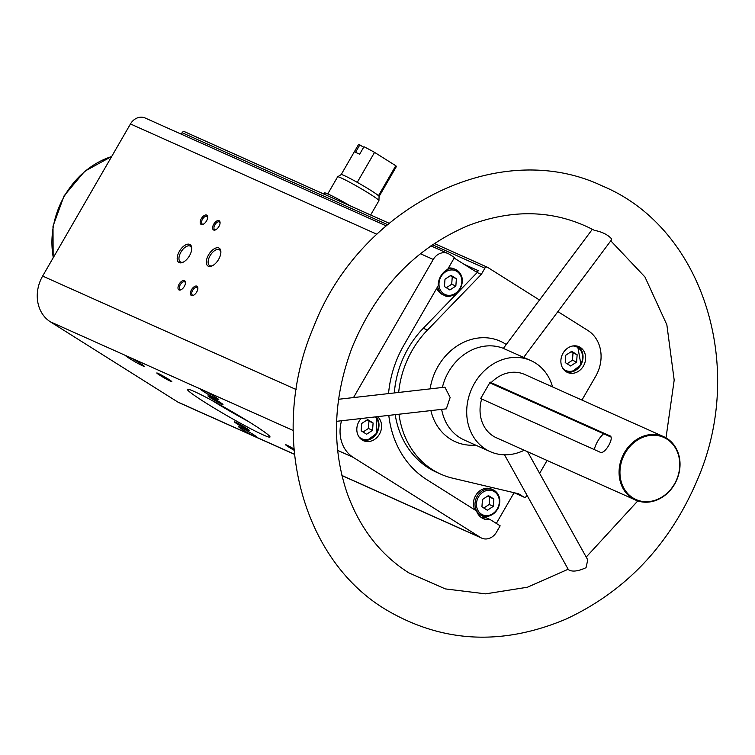<?xml version="1.0" encoding="UTF-8"?>
<svg xmlns="http://www.w3.org/2000/svg" width="755" height="755" viewBox="0 0 755 755"><rect width="100%" height="100%" fill="white"/><g stroke="black" fill="none" stroke-linecap="round" stroke-linejoin="round"><path stroke-width="1.13" d="M388.797 415.382A102.095 87.051 -65.9 0 0 426.905 479.727L476.518 510.956A16.261 13.864 114.1 0 0 483.323 518.676A16.261 13.864 114.1 0 0 490.212 519.572L500.15 525.829L496.469 532.199A13.005 11.089 -65.9 0 1 481.747 538.145A13.005 11.089 -65.9 0 1 480.567 537.513L353.217 457.36A34.683 29.568 -65.9 0 1 341.553 420.752M481.341 517.553A16.261 13.864 114.1 0 0 486.069 517.722L490.212 519.572M388.542 393.591A102.095 87.051 -65.9 0 1 403.982 344.997L438.202 285.72A16.261 13.864 114.1 0 1 447.639 269.375L454.491 257.502L449.159 254.142A13.005 11.089 -65.9 0 0 447.979 253.51A13.005 11.089 -65.9 0 0 433.257 259.465L353.519 397.574M514.533 492.826A2.171 1.85 -65.9 0 0 513.428 493.817L496.328 523.423M454.17 258.05L475.612 271.545A2.171 1.85 -65.9 0 0 478.255 270.658L477.179 272.527L481.312 274.376L484.88 268.195A2.171 1.85 -65.9 0 1 487.532 267.308L539.495 300.018M361.126 418.525A14.09 12.014 114.1 0 0 363.438 440.684A14.09 12.014 114.1 0 0 379.397 434.248A14.09 12.014 114.1 0 0 377.575 416.656M583.445 365.996A14.09 12.014 114.1 0 0 579.01 346.715A14.09 12.014 114.1 0 0 562.286 354.671A14.09 12.014 114.1 0 0 567.496 372.441A14.09 12.014 114.1 0 0 583.445 365.996M481.312 274.376L427.443 330.077A90.609 77.255 -65.9 0 0 398.678 392.44M526.999 495.242L526.471 496.167A2.171 1.85 -65.9 0 1 523.819 497.054L518.638 493.789L452.641 478.179A90.609 77.255 -65.9 0 1 440.835 474.187A90.609 77.255 -65.9 0 1 398.999 414.221M557.898 311.607L587.909 330.492A34.683 29.568 -65.9 0 1 595.695 376.264L581.945 400.075M547.082 460.465L539.636 473.357M294.45 454.331L178.954 402.641A13.005 11.089 -65.9 0 1 177.774 402.019L50.425 321.857A34.683 29.568 -65.9 0 1 42.639 276.085L130.464 123.962A13.005 11.089 -65.9 0 1 145.186 118.016L386.107 225.83M177.774 402.019L294.431 454.217M130.275 357.587L125.509 355.463A10.834 0.679 -150 0 0 134.513 361.494A10.834 0.679 -150 0 0 144.243 366.279A10.834 0.679 -150 0 0 140.024 363.221A10.834 0.679 -150 0 0 130.275 357.587L200.075 388.825A10.834 0.679 -150 0 0 200.066 388.825A10.834 0.679 -150 0 0 209.069 394.865A10.834 0.679 -150 0 0 218.799 399.64A10.834 0.679 -150 0 0 214.58 396.583A10.834 0.679 -150 0 0 204.831 390.958L200.075 388.825M489.787 382.757L490.089 382.955A29.266 24.953 114.1 0 0 489.117 383.908M480.926 398.093A29.266 24.953 114.1 0 0 480.784 398.631M490.089 382.955L611.04 437.079M663.721 436.673A34.683 29.568 114.1 0 0 622.564 456.246A34.683 29.568 114.1 0 0 635.389 499.989A34.683 29.568 114.1 0 0 674.649 484.125A34.683 29.568 114.1 0 0 663.721 436.673L524.687 374.452A34.683 29.568 114.1 0 0 491.146 382.681L490.184 382.068L480.661 398.555L600.31 452.273C604.831 454.736 614.929 437.258 609.823 435.786L610.408 436.154M610.144 435.956L491.146 382.681M481.633 399.168A34.683 29.568 114.1 0 0 496.346 437.758L635.389 499.989M552.556 386.928A49.858 42.506 114.1 0 0 530.878 360.597A49.858 42.506 114.1 0 0 471.715 388.74A49.858 42.506 114.1 0 0 490.155 451.613A49.858 42.506 114.1 0 0 524.225 450.235M592.364 229.275L503.349 348.395L530.878 360.597M503.387 348.348A49.858 42.506 114.1 0 0 442.373 387.475M336.636 421.309L446.328 408.842L450.15 397.451L444.903 387.192L338.561 399.272M441.647 409.38A49.858 42.506 114.1 0 0 464.306 440.042L490.155 451.613M253.312 435.814A10.834 0.679 30 0 1 243.204 430.039A10.834 0.679 30 0 1 238.627 426.66A10.834 0.679 30 0 1 253.142 434.418A10.834 0.679 30 0 1 257.361 437.475A10.834 0.679 30 0 1 257.181 437.551M246.055 428.019A8.673 0.547 -150 0 0 234.446 421.818A8.673 0.547 -150 0 0 241.647 426.641A8.673 0.547 -150 0 0 249.433 430.463A8.673 0.547 -150 0 0 246.055 428.019M168.431 379.161A8.673 0.547 -150 0 0 156.814 372.951A8.673 0.547 -150 0 0 164.024 377.783A8.673 0.547 -150 0 0 171.8 381.605A8.673 0.547 -150 0 0 168.431 379.161M219.601 402.056A8.673 0.547 -150 0 0 207.984 395.846A8.673 0.547 -150 0 0 215.194 400.678A8.673 0.547 -150 0 0 222.97 404.501A8.673 0.547 -150 0 0 219.601 402.056M293.95 448.942A8.673 0.547 -150 0 0 285.616 444.714A8.673 0.547 -150 0 0 294.063 450.244M251.434 423.366A47.688 2.992 -150 0 0 209.758 399.244A47.688 2.992 -150 0 0 187.391 389.344A47.688 2.992 -150 0 0 227.198 415.779A47.688 2.992 -150 0 0 269.988 437.032A47.688 2.992 -150 0 0 251.434 423.366M218.629 259.361A10.542 5.464 -57.8 0 0 220.875 251.793A10.542 5.464 -57.8 0 0 213.976 248.942A10.542 5.464 -57.8 0 0 206.389 260.985A10.542 5.464 -57.8 0 0 211.938 265.977A10.542 5.464 -57.8 0 0 218.629 259.361M189.486 255.756A10.542 5.464 -57.8 0 0 191.732 248.178A10.542 5.464 -57.8 0 0 184.833 245.337A10.542 5.464 -57.8 0 0 177.255 257.38A10.542 5.464 -57.8 0 0 182.804 262.363A10.542 5.464 -57.8 0 0 189.486 255.756M218.922 226.491A5.417 2.812 -57.8 0 0 220.073 222.593A5.417 2.812 -57.8 0 0 216.534 221.13A5.417 2.812 -57.8 0 0 212.636 227.321A5.417 2.812 -57.8 0 0 215.486 229.888A5.417 2.812 -57.8 0 0 218.922 226.491M184.305 286.438A5.417 2.812 -57.8 0 0 185.466 282.549A5.417 2.812 -57.8 0 0 181.917 281.086A5.417 2.812 -57.8 0 0 178.02 287.277A5.417 2.812 -57.8 0 0 180.87 289.835A5.417 2.812 -57.8 0 0 184.305 286.438M196.715 291.996A5.417 2.812 -57.8 0 0 197.867 288.099A5.417 2.812 -57.8 0 0 194.318 286.636A5.417 2.812 -57.8 0 0 190.42 292.827A5.417 2.812 -57.8 0 0 193.28 295.394A5.417 2.812 -57.8 0 0 196.715 291.996M206.511 220.941A5.417 2.812 -57.8 0 0 207.672 217.044A5.417 2.812 -57.8 0 0 204.124 215.581A5.417 2.812 -57.8 0 0 200.226 221.772A5.417 2.812 -57.8 0 0 203.076 224.339A5.417 2.812 -57.8 0 0 206.511 220.941M181.247 134.145L182.087 132.701A2.171 1.85 -65.9 0 1 184.739 131.814L389.118 223.272M674.489 483.964A34.032 29.02 114.1 0 0 652.263 435.248A34.032 29.02 114.1 0 0 622.847 486.192A34.032 29.02 114.1 0 0 674.489 483.964M523.687 357.379L611.333 240.099L611.427 238.684C607.699 234.635 602.009 231.851 594.345 230.322C555.548 209.956 513.579 208.342 468.43 225.509C415.363 248.018 376.622 288.589 352.207 347.243C333.21 397.762 331.473 446.29 347.017 492.817C359.625 527.943 380.199 554.604 408.729 572.8L445.308 588.9L485.635 593.855L527.434 587.23L568.166 569.242M504.51 454.803L568.355 569.581C571.875 572.073 577.764 571.441 586.031 567.694L587.758 559.87L527.613 451.754M603.594 433.748A29.266 24.953 114.1 0 0 594.251 449.565M207.663 217.534A4.483 2.322 -57.8 0 0 206.993 216.421A4.483 2.322 -57.8 0 0 202.642 218.969A4.483 2.322 -57.8 0 0 202.227 223.999A4.483 2.322 -57.8 0 0 203.52 224.112M197.857 288.589A4.483 2.322 -57.8 0 0 197.197 287.476A4.483 2.322 -57.8 0 0 192.836 290.024A4.483 2.322 -57.8 0 0 192.421 295.054A4.483 2.322 -57.8 0 0 193.714 295.167M185.447 283.04A4.483 2.322 -57.8 0 0 184.786 281.917A4.483 2.322 -57.8 0 0 180.436 284.475A4.483 2.322 -57.8 0 0 180.02 289.505A4.483 2.322 -57.8 0 0 181.313 289.618M220.064 223.084A4.483 2.322 -57.8 0 0 219.403 221.97A4.483 2.322 -57.8 0 0 215.052 224.518A4.483 2.322 -57.8 0 0 214.628 229.548A4.483 2.322 -57.8 0 0 215.921 229.662M191.732 248.82A9.287 4.813 -57.8 0 0 190.317 246.224A9.287 4.813 -57.8 0 0 181.294 251.509A9.287 4.813 -57.8 0 0 180.426 261.938A9.287 4.813 -57.8 0 0 183.38 262.089M220.866 252.434A9.287 4.813 -57.8 0 0 219.46 249.83A9.287 4.813 -57.8 0 0 210.437 255.124A9.287 4.813 -57.8 0 0 209.569 265.543A9.287 4.813 -57.8 0 0 212.523 265.694M477.179 272.527L423.31 328.227L427.443 330.077M440.835 474.187L436.701 472.337A90.609 77.255 -65.9 0 1 395.195 414.655M394.346 392.94A90.609 77.255 -65.9 0 1 423.31 328.227M474.961 509.974A14.09 12.014 -65.9 0 1 475.631 495.573A14.09 12.014 -65.9 0 1 491.58 489.127L493.138 489.825A14.09 12.014 114.1 0 0 476.414 497.772A14.09 12.014 114.1 0 0 481.624 515.542A14.09 12.014 114.1 0 0 497.573 509.097A14.09 12.014 114.1 0 0 493.138 489.825C500.065 494.166 501.603 500.603 497.724 509.144C491.175 516.307 485.805 518.44 481.624 515.542L480.076 514.844A14.09 12.014 -65.9 0 1 477.509 513.202M448.404 268.044A14.09 12.014 -65.9 0 1 454.104 268.856L455.652 269.554A14.09 12.014 114.1 0 0 447.706 269.252M437.73 286.532A14.09 12.014 114.1 0 0 444.148 295.271L442.6 294.582A14.09 12.014 -65.9 0 1 436.796 288.155M450.943 275.311L456.379 278.737L455.85 286.06L449.886 289.977L444.459 286.551L444.988 279.227L450.943 275.311M361.173 430.812L366.6 434.229L372.564 430.322L373.093 422.989L367.657 419.572L361.702 423.48L361.173 430.812M376.283 416.807L376.962 433.134L367.477 440.24L362.202 440.023A14.09 12.014 114.1 0 0 376.811 433.087A14.09 12.014 114.1 0 0 376.245 416.807M488.419 495.582L493.855 498.998L493.326 506.331L487.362 510.248L481.935 506.822L482.464 499.489L488.419 495.582M565.221 362.56L570.657 365.986L576.612 362.07L577.141 354.746L571.714 351.32L565.75 355.237L565.221 362.56M580.859 364.844A14.09 12.014 114.1 0 0 577.669 346.234L581.01 364.891L571.526 371.998L566.25 371.781A14.09 12.014 114.1 0 0 580.859 364.844M446.337 287.74L451.716 284.21L455.85 286.06M451.716 284.21L452.245 276.887L456.379 278.737M452.245 276.887L450.357 275.698M363.051 432.002L368.431 428.472L372.564 430.322M368.431 428.472L368.959 421.139L373.093 422.989M368.959 421.139L367.072 419.959M567.109 363.75L572.479 360.22L576.612 362.07M572.479 360.22L573.007 352.896L577.141 354.746M573.007 352.896L571.129 351.707M483.813 508.011L489.193 504.482L493.326 506.331M489.193 504.482L489.721 497.149L493.855 498.998M489.721 497.149L487.834 495.969M211.711 400.282A47.688 2.992 -150 0 0 248.357 421.45M379.086 196.489L396.384 166.534A21.895 1.378 -150 0 0 395.78 165.732L374.565 152.378A21.895 1.378 -150 0 0 363.957 146.734L359.635 154.228A21.895 1.378 30 0 0 355.501 152.378L359.824 144.885A21.895 1.378 -150 0 0 358.465 144.639L341.166 174.594A21.895 1.378 -150 0 0 341.156 174.613L337.664 176.783A23.839 1.501 -150 0 0 337.627 176.821L327.764 193.912M363.646 147.291L359.824 144.885M395.78 165.732L378.481 195.705A21.895 1.378 -150 0 0 357.257 182.351A21.895 1.378 -150 0 0 344.271 175.594A21.895 1.378 -150 0 0 341.184 174.584M379.076 196.508A21.895 1.378 -150 0 0 379.086 196.46A21.895 1.378 -150 0 0 378.481 195.705M374.565 152.378L357.257 182.351M370.658 214.996L378.925 200.67A23.839 1.501 -150 0 0 378.934 200.613A23.839 1.501 -150 0 0 364.24 190.515A23.839 1.501 -150 0 0 341.024 177.887A23.839 1.501 -150 0 0 337.664 176.783M350.15 205.813A27.199 1.708 -150 0 0 328.321 194.158A27.199 1.708 -150 0 0 324.442 192.94L323.81 194.026M506.256 344.507A55.058 46.942 114.1 0 0 430.133 388.872M430.897 410.597A55.058 46.942 114.1 0 0 475.669 445.129M464.212 264.373L478.255 270.658M341.921 475.471L480.567 537.513M204.831 390.958L293.157 430.482M337.617 450.376L353.217 457.36M42.639 276.085L296.168 389.542M50.425 321.857L125.509 355.463M524.017 497.158L514.429 492.864L523.819 497.054M130.464 123.962L376.849 234.22M420.393 253.708L433.257 259.465M182.087 132.701L387.513 224.622M432.502 244.762L484.88 268.195M434.351 243.516L487.126 267.128M111.664 156.54A81.512 69.498 114.1 0 0 78.218 177.699A81.512 69.498 114.1 0 0 53.294 257.625M460.097 288.825A14.09 12.014 114.1 0 0 455.652 269.554C462.589 273.895 464.127 280.332 460.248 288.872C453.698 296.036 448.328 298.168 444.148 295.271A14.09 12.014 114.1 0 0 460.097 288.825M459.833 288.57A13.005 11.089 114.1 0 0 451.33 269.95A13.005 11.089 114.1 0 0 440.089 289.42A13.005 11.089 114.1 0 0 459.833 288.57M358.833 436.673A13.005 11.089 114.1 0 0 376.537 432.823A13.005 11.089 114.1 0 0 375.226 416.92M497.309 508.832A13.005 11.089 114.1 0 0 488.806 490.212A13.005 11.089 114.1 0 0 477.566 509.691A13.005 11.089 114.1 0 0 497.309 508.832M562.89 368.431A13.005 11.089 114.1 0 0 580.595 364.58A13.005 11.089 114.1 0 0 572.941 345.96M341.949 475.584L481.747 538.145M430.888 245.866L447.979 253.51M184.541 131.7L389.136 223.263M434.361 243.506L487.334 267.204M111.702 156.464L84.683 171.281L64.09 195.828L53.001 226.255L53.152 257.87M586.201 557.067L637.786 500.914M666.014 437.843L674.187 380.114L666.854 324.782L644.949 276.962L610.795 240.836M385.635 609.483C442.015 642.92 502.245 646.072 566.326 618.958C626.206 590.891 669.912 544.478 697.441 479.699C746.421 366.817 703.15 227.84 602.405 186.004C499.121 136.57 359.795 206.625 313.561 327.142C268.761 430.831 299.877 557.917 385.635 609.483M379.086 196.46L378.934 200.613"/></g></svg>
